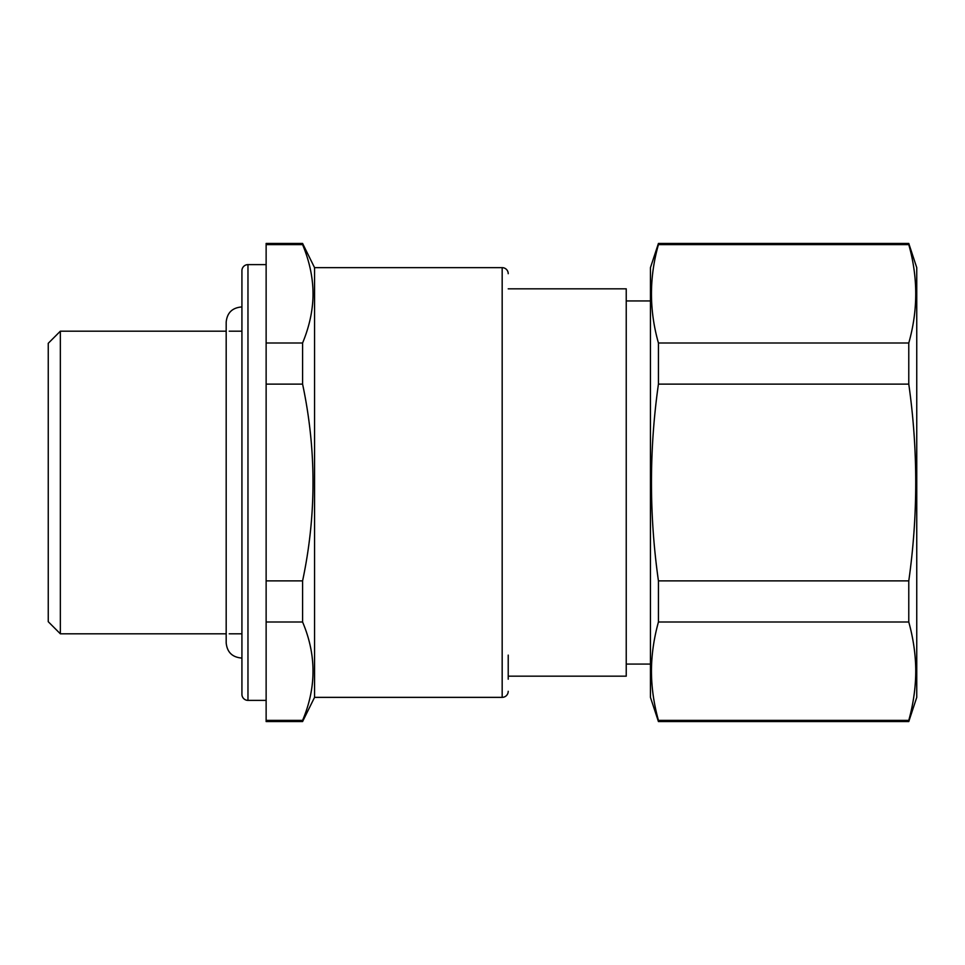 <?xml version="1.0" encoding="UTF-8"?>
<svg xmlns="http://www.w3.org/2000/svg" width="965" height="965" viewBox="0 0 965 965"><rect width="100%" height="100%" fill="white"/><g stroke="black" fill="none" stroke-linecap="round" stroke-linejoin="round"><path stroke-width="1.45" d="M508.217 679.203L508.217 655.114M302.588 720.385L266.135 720.385L266.135 721.567L302.588 721.567L302.588 720.385C316.484 687.587 316.484 654.789 302.588 622.003L302.588 580.882C316.484 515.298 316.484 449.702 302.588 384.118L302.588 342.997C309.114 327.256 312.588 311.719 313.022 296.376C313.336 279.355 309.861 262.106 302.588 244.615L302.588 243.433L266.135 243.433L266.135 244.615L302.588 244.615M314.554 697.357L314.554 267.643L502.174 267.643L502.174 697.357L314.554 697.357L302.588 721.567M302.588 580.882L266.135 580.882L266.135 622.003L302.588 622.003M302.588 342.997L266.135 342.997L266.135 384.118L302.588 384.118M266.135 580.882L266.135 384.118M266.135 720.385L266.135 622.003M266.135 342.997L266.135 244.615M241.322 633.812L229.212 633.812M226.184 633.812L60.349 633.812L60.349 331.188L226.184 331.188M241.322 331.188L229.212 331.188M60.349 633.812L48.25 621.701L48.25 343.299L60.349 331.188M266.135 700.385L247.969 700.385A6.055 6.055 0 0 1 241.925 694.33L241.925 270.67A6.055 6.055 0 0 1 247.969 264.615L266.135 264.615M508.217 691.302A6.055 6.055 0 0 1 502.174 697.357M508.217 273.698A6.055 6.055 0 0 0 502.174 267.643M658.432 721.567L908.777 721.567L908.777 720.385L658.432 720.385L658.432 721.567L650.446 697.357L650.446 267.643L658.432 243.433L908.777 243.433L908.777 244.615L658.432 244.615C649.143 277.413 649.143 310.211 658.432 342.997L658.432 384.118L908.777 384.118C918.053 449.702 918.053 515.298 908.777 580.882L908.777 622.003L658.432 622.003C654.065 637.829 651.737 653.377 651.472 668.624C651.242 685.536 653.57 702.797 658.432 720.385M908.777 721.567L916.75 697.357L916.75 267.643L908.777 243.433M908.777 622.003C913.143 637.829 915.459 653.377 915.737 668.624C915.954 685.536 913.638 702.797 908.777 720.385M658.432 622.003L658.432 580.882L908.777 580.882M658.432 580.882C649.143 515.298 649.143 449.702 658.432 384.118M658.432 342.997L908.777 342.997L908.777 384.118M908.777 342.997C918.053 310.211 918.053 277.413 908.777 244.615M658.432 243.433L658.432 244.615M508.217 676.175L626.237 676.175L626.237 288.825L508.217 288.825M247.969 700.385L247.969 264.615M314.554 267.643L302.588 243.433M650.446 300.935L626.237 300.935M650.446 664.065L626.237 664.065M241.925 306.991L241.322 306.979C232.131 307.883 227.089 312.925 226.184 322.117L226.184 642.883C227.089 652.075 232.131 657.117 241.322 658.021L241.925 658.009"/></g></svg>
